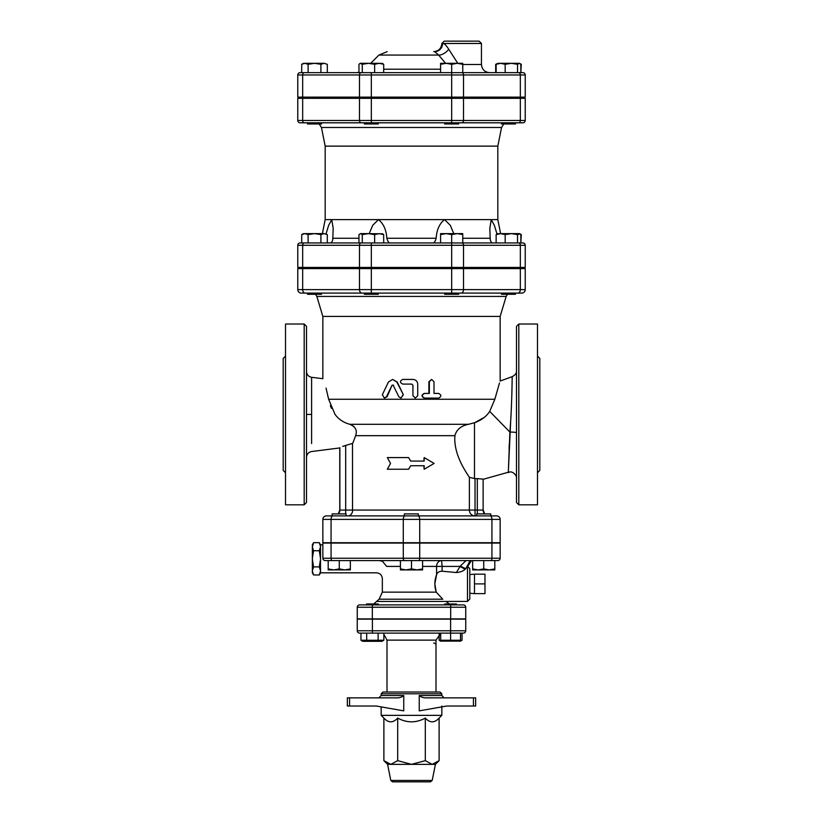 <?xml version="1.0" encoding="UTF-8"?>
<svg xmlns="http://www.w3.org/2000/svg" width="823" height="823" viewBox="0 0 823 823"><rect width="100%" height="100%" fill="white"/><g stroke="black" fill="none" stroke-linecap="round" stroke-linejoin="round"><path stroke-width="1.23" d="M403.126 394.731L400.986 398.085L398.857 396.779L393.127 385.164L392.077 385.164L386.45 396.779L384.382 398.085L382.335 394.731L388.415 382.047L392.602 379.424L396.83 382.047L403.342 394.731L400.986 398.085M393.127 385.164L392.077 385.164L387.088 396.779L384.382 398.085M392.602 379.424L397.211 382.047L403.342 394.731M393.6 385.164L392.571 385.164M438.618 393.425C441.55 394.978 441.55 396.532 438.618 398.085L424.627 398.085C421.561 396.532 421.561 394.978 424.627 393.425L429.339 393.425L429.339 381.759L431.684 379.424L434.009 381.759L434.009 393.425L438.618 393.425M434.009 393.425L437.918 393.425M437.918 398.085L424.287 398.085C421.304 396.532 421.304 394.978 424.287 393.425L428.886 393.425L428.886 381.759L431.684 379.424M412.94 395.75L415.327 398.085L417.724 395.75L417.724 384.084C417.436 381.255 415.841 379.701 412.94 379.424L402.776 379.424C399.7 380.977 399.7 382.53 402.776 384.084L411.737 384.084L412.94 385.257L412.94 395.75L412.899 385.257L411.737 384.084M415.327 398.085L412.899 395.75M390.544 463.411L387.324 469.244L408.589 469.244L410.667 465.736L424.184 465.736L424.184 469.244L434.133 463.411L424.184 457.578L424.184 461.075L410.667 461.075L408.589 457.578L387.324 457.578L390.544 463.411M410.687 461.075L408.589 457.578M423.824 461.075L424.184 457.578M423.824 465.736L424.184 469.244M410.687 465.736L408.589 469.244M474.49 583.898L474.49 574.166L484.984 574.166L484.984 593.64L474.49 593.64L474.49 583.898L484.984 583.898M469.82 593.239L474.49 593.64M313.594 574.979L312.349 572.818L312.349 571.152L313.594 574.979L319.273 574.979L320.517 571.152L320.517 572.818L319.273 574.979M313.594 566.903L312.349 570.73L312.349 559.249L313.594 566.903L319.273 566.903L320.517 559.249L320.517 570.73L319.273 566.903M313.594 550.741L312.349 558.395L312.349 546.925L313.594 550.741L319.273 550.741L320.517 546.925L320.517 558.395L319.273 550.741M312.349 546.493L312.349 544.826L313.594 542.666L312.349 546.925M322.853 544.826L322.853 558.241L322.853 543.077L322.853 544.826L320.517 544.826L320.517 546.493L319.273 542.666L313.594 542.666M312.349 558.395L312.349 559.249M320.517 558.395L320.517 559.249M378.241 604.895L378.241 603.969L366.574 603.969L366.574 604.895M456.426 604.895L456.426 603.969L444.759 603.969L444.759 604.895M360.958 633.124L360.958 640.243L383.857 640.243L383.857 633.124M383.857 640.243L382.026 641.292L362.778 641.292L360.958 640.243M440.686 633.124L440.686 640.243L460.51 640.243L460.51 633.124M460.51 641.127L440.686 641.127M439.143 634.276L439.143 640.243L440.686 640.922M460.51 640.922L462.042 640.243L462.042 633.124M378.127 633.124L378.127 640.243M366.677 633.124L366.677 640.243M463.411 633.124A2.335 2.335 0 0 0 465.736 630.799L450.593 630.799L450.593 633.124L463.411 633.124A2.335 2.335 0 0 0 465.736 630.799L465.736 619.133L357.264 619.133L357.264 630.799A2.335 2.335 0 0 0 359.589 633.124A2.335 2.335 0 0 1 357.264 630.799A2.335 2.335 0 0 0 359.589 633.124L450.593 633.124L450.593 640.243M346.123 515.898L346.123 513.912L332.122 513.912L332.122 515.898L404.35 515.898L404.35 513.912L418.351 513.912L418.351 515.898L347.964 515.898C350.001 515.898 351.534 514.519 352.532 511.752L352.491 443.402L343.582 446.076M490.724 513.912L476.733 513.912L476.733 515.898L490.724 515.898L490.724 513.912L490.878 515.898M344.816 569.907L350.351 568.919L350.351 569.907L333.726 569.907L339.271 568.919L344.816 569.907M328.192 569.907L328.192 568.919L333.726 569.907L328.192 569.907M400.42 568.919L405.955 569.907L400.42 569.907L400.42 560.576L422.58 560.576L422.58 569.907L417.045 569.907L422.58 568.919M405.955 569.907L411.5 568.919L417.045 569.907L405.955 569.907M472.649 568.919L478.184 569.907L472.649 569.907L472.649 560.576L483.729 560.576L483.729 568.919L489.274 569.907L478.184 569.907L483.729 568.919M489.274 569.907L494.808 568.919L494.808 569.907L489.274 569.907M350.351 568.919L350.351 560.576L400.42 560.576L339.271 560.576L339.271 568.919M328.192 560.576L328.192 568.919M411.5 560.576L411.5 568.919M494.808 560.576L494.808 568.919M307.514 293.101L307.514 294.274L321.505 294.274L321.412 293.101L370.196 293.101M297.772 268.607L297.772 289.603L297.772 268.607L371.327 268.607L371.327 293.101L451.673 293.101L451.673 289.603L359.486 289.603A3.498 2.479 90 0 0 361.966 293.101L305.148 293.101L371.327 293.101L361.966 293.101L364.332 293.101L364.332 294.274L378.323 294.274L378.323 293.101M458.668 267.444L458.668 268.607M444.677 293.101L444.677 294.274L458.668 294.274L458.668 293.101M501.588 293.101L501.495 294.274L515.486 294.274L515.486 293.101L501.588 293.101L515.486 293.101M504.437 293.101L510.62 293.101M371.214 293.132L372.397 293.194M372.891 293.225L373.663 293.245M314.509 233.619L308.111 234.606L304.911 233.619L324.108 233.619L320.908 234.606L314.509 233.619M303.039 233.845L304.911 233.619L301.712 234.606L301.712 242.95L308.111 242.95L308.111 234.606M324.108 233.619L327.307 234.606L324.108 233.619M382.026 233.619L383.683 234.606L379.156 233.619L374.64 234.606L368.457 233.619L382.798 233.845M362.274 234.606L360.618 233.619L368.457 233.619L362.274 234.606L362.274 242.95M360.618 233.619L358.962 234.606L358.962 242.95M462.752 233.619L462.752 234.606L457.218 233.619L462.752 233.619M451.673 234.606L446.138 233.619L457.218 233.619L451.673 234.606L451.673 242.95L300.107 242.95A2.335 2.335 0 0 0 297.772 245.285L525.228 245.285A2.335 2.335 0 0 0 522.893 242.95L451.673 242.95L451.673 267.444L520.331 267.444L520.331 245.285A2.335 1.646 90 0 0 518.675 242.95M440.593 234.606L440.593 233.619L446.138 233.619L440.593 234.606L440.593 242.95M519.19 233.619L519.961 233.845L517.533 234.606L511.361 233.619L519.19 233.619L520.846 234.606L520.846 242.95L521.288 234.606L520.383 234.144M505.178 234.606L500.651 233.619L511.361 233.619L505.178 234.606L505.178 242.95M497.02 233.845L500.651 233.619L496.135 234.606L497.781 233.619M333.171 242.95L327.307 242.95L327.307 234.606M320.908 242.95L320.908 234.606M383.683 242.95L383.683 234.606M374.64 242.95L374.64 234.606M451.673 242.95L462.752 242.95L462.752 234.606M496.135 242.95L496.135 234.606M517.533 242.95L517.533 234.606M364.332 293.101L370.165 293.101M451.673 293.101L521.731 293.101A3.498 3.498 0 0 0 525.228 289.603L451.673 289.603L451.673 268.607L525.228 268.607L525.228 289.603A3.498 3.498 0 0 1 521.731 293.101A3.498 3.498 0 0 0 525.228 289.603M301.269 293.101L305.148 293.101A3.498 2.479 90 0 1 302.669 289.603L297.772 289.603A3.498 3.498 0 0 0 301.269 293.101A3.498 3.498 0 0 1 297.772 289.603A3.498 3.498 0 0 0 301.269 293.101A3.498 3.498 0 0 1 297.772 289.603M307.514 122.802L307.514 123.964L321.505 123.964L321.505 122.802L364.332 122.802L364.332 123.964L378.323 123.964L378.323 122.802M444.677 122.802L444.677 123.964L458.668 123.964L458.668 122.802M458.668 97.145L458.668 98.307M361.143 122.802A2.335 1.646 -90 0 1 359.486 120.467L297.772 120.467A2.335 2.335 0 0 0 300.107 122.802L501.495 122.802L501.495 123.964L515.486 123.964L515.486 122.802L515.486 123.964M327.307 64.307L324.108 63.309L327.307 64.307L327.307 72.64M320.908 64.307L314.509 63.309L324.108 63.309L320.908 64.307L320.908 72.64M303.039 63.536L304.911 63.309L301.712 64.307L301.712 72.64L308.111 72.64L308.111 64.307L304.911 63.309L314.509 63.309L308.111 64.307M360.618 63.309L368.457 63.309L362.274 64.307L360.248 63.309L358.962 64.307L358.962 72.64L356.513 72.64L358.962 72.383M382.026 63.309L383.683 64.307L379.156 63.309L382.798 63.536M379.156 63.309L374.64 64.307L368.457 63.309L379.156 63.309M446.138 63.309L440.593 64.307L440.593 63.309L457.218 63.309L451.673 64.307L446.138 63.309M462.752 63.309L462.752 64.307L457.218 63.309L462.752 63.309M496.598 63.844L500.651 63.309L496.135 64.307L497.781 63.309M511.361 63.309L505.178 64.307L500.651 63.309L519.19 63.309L517.533 64.307L511.361 63.309M519.19 63.309L520.846 64.307L520.846 72.64L521.288 64.307L520.383 63.844M498.892 63.309L500.651 63.309M362.274 72.64L362.274 64.307M374.64 72.64L374.64 64.307M495.693 64.307L495.693 72.64L451.673 72.64L451.673 64.307M462.752 72.64L462.752 64.307M440.593 72.64L440.593 64.307M517.533 72.64L517.533 64.307M505.178 72.64L505.178 64.307M496.135 72.64L496.135 64.307M383.683 72.64L383.683 64.307M396.316 697.863L347.347 697.863L347.347 706.031L376.337 706.031L403.754 710.877L403.754 695.528C401.717 697.235 399.237 698.017 396.316 697.863C399.237 698.017 401.717 697.235 403.754 695.528L381.172 695.528L381.172 693.779L441.828 693.779L441.828 695.528L419.246 695.528L419.246 710.877L446.663 706.031L475.653 706.031L475.653 697.863L473.451 697.863L473.451 706.031M381.172 706.885L381.172 715.362L441.828 715.362L441.828 706.031M419.246 695.528C421.283 697.235 423.763 698.017 426.684 697.863L473.451 697.863M441.828 693.779L440.079 692.03L382.921 692.03L381.172 693.779M435.408 764.351L432.198 780.441L430.48 781.85L392.52 781.85L390.802 780.441L387.592 764.351L435.408 764.351L439.112 760.658L432.209 764.351L425.306 760.658L411.5 764.351L397.694 760.658L390.791 764.351L383.888 760.658L383.888 718.078L381.172 715.362M421.263 781.85L429.009 781.85M425.306 760.658L425.306 718.078C429.904 723.067 434.513 723.067 439.112 718.078L439.112 760.658M439.112 718.078L441.828 715.362M425.306 718.078C416.099 723.067 406.901 723.067 397.694 718.078C393.096 723.067 388.487 723.067 383.888 718.078M397.694 718.078L397.694 760.658M440.686 633.525L435.995 640.129L435.995 692.03M387.005 645.376L387.005 672.206L387.005 640.129L435.995 640.129M433.659 643.041A2.335 2.335 0 0 1 435.079 643.514M435.768 644.368A2.335 2.335 0 0 1 435.995 645.376M353.859 426.376L349.857 424.298C355.567 426.684 357.491 430.48 355.618 435.676L352.882 442.98M302.669 97.145L302.669 74.975L297.772 74.975L297.772 97.145L525.228 97.145L525.228 74.975A2.335 2.335 0 0 0 522.893 72.64A2.335 2.335 0 0 1 525.228 74.975A2.335 2.335 0 0 0 522.893 72.64L300.107 72.64A2.335 2.335 0 0 0 297.772 74.975A2.335 2.335 0 0 1 300.107 72.64M444.235 560.576L471.445 560.576L467.721 566.45L469.82 568.734L469.82 599.062L467.495 601.397L467.495 566.605L465.17 569.249C463.04 571.203 460.098 572.304 456.364 572.52L442.105 571.213C439.122 571.275 437.28 572.427 436.581 574.701C434.41 580.4 434.297 586.223 436.241 592.138L442.784 599.216C447.074 602.045 447.074 602.045 442.784 599.216L379.094 599.216L373.745 603.969M466.085 560.576L460.355 565.998A5.833 0.607 29.6 0 0 465.9 568.498L470.118 560.576L468.729 560.576M472.649 560.576L471.445 560.576L467.752 566.43M470.118 560.576L422.58 560.576L441.591 560.576L442.105 566.409L459.882 566.409L465.17 569.249M490.775 560.576L497.822 560.576A2.335 2.335 0 0 0 500.147 558.241A2.335 2.335 0 0 1 497.822 560.576A2.335 2.335 0 0 0 500.147 558.241L491.938 558.241A2.335 1.162 90 0 1 490.775 560.576L418.547 560.576A2.335 1.162 90 0 0 419.709 558.241L403.291 558.241A2.335 1.162 90 0 0 404.453 560.576L332.225 560.576A2.335 1.162 -90 0 1 331.062 558.241L322.853 558.241L323.532 559.887M325.178 560.576A2.335 2.335 0 0 1 322.853 558.241A2.335 2.335 0 0 0 325.178 560.576L332.225 560.576M372.325 604.895L359.589 604.895A2.335 2.335 0 0 0 357.264 607.23A2.335 2.335 0 0 1 359.589 604.895A2.335 2.335 0 0 0 357.264 607.23L357.264 618.896L465.736 618.896L465.736 607.23A2.335 2.335 0 0 0 463.411 604.895L372.325 604.895L372.325 607.23L450.675 607.23L450.675 604.895M460.355 565.998L456.364 572.52M436.591 574.66L434.832 583.898L436.159 591.891M386.656 566.409L382.448 561.317L386.656 566.409C381.337 582.375 381.337 582.375 386.656 566.409L400.42 566.409M382.448 561.317C375.463 576.234 375.463 576.234 382.448 561.317L379.382 560.576M463.411 604.895A2.335 2.335 0 0 1 465.736 607.23L450.675 607.23L450.675 618.896M322.853 543.077L500.147 543.077L500.147 558.241M483.132 479.109L483.132 510.065L483.132 479.109L477.309 478.605L477.309 510.065L475.036 510.065L475.036 515.898L476.733 515.898M516.484 432.867A5.833 0.782 0 0 0 509.89 432.085L508.305 472.515L510.651 421.757M483.235 479.284L508.305 472.248M509.067 449.029L509.272 444.266M484.202 417.436L474.49 422.755C481.28 420.316 486.352 416.531 489.716 411.377L489.706 411.377M454.769 438.371L454.893 435.676C453.452 454.245 465.53 471.27 469.367 477.33L475.036 478.657A82.907 82.907 0 0 0 477.309 478.605M418.351 515.898L475.036 515.898A5.833 5.668 90 0 1 469.367 510.065L339.765 510.065L338.315 513.912M516.484 326.35L516.484 502.483L518.809 504.818L537.481 504.818L537.481 324.015L518.809 324.015L516.484 326.35M496.65 515.898A3.498 3.498 0 0 1 500.147 519.395A3.498 3.498 0 0 0 496.65 515.898L405.039 515.898A3.498 1.749 90 0 0 403.291 519.395L500.147 519.395L500.147 542.727L322.853 542.727L322.853 519.395L331.062 519.395L331.062 542.727M342.646 446.385L345.691 445.5L345.691 513.912M285.519 472.741L283.194 470.406L283.194 358.427L285.519 356.092M304.191 324.015L285.519 324.015L285.519 504.818L304.191 504.818L306.516 502.483L306.516 326.35L304.191 324.015L304.191 504.818M311.598 443.576L311.598 414.411L306.516 414.411M311.598 414.411L311.598 377.304C308.46 376.636 306.773 374.712 306.516 371.523M516.484 371.05C516.71 373.117 515.28 374.99 512.215 376.667L500.147 381.039L500.147 316.433L322.853 316.433L322.853 378.703L311.598 377.304M499.468 383.014L494.849 399.248C501.536 375.483 501.536 375.483 494.849 399.248L328.634 399.248L326.042 388.096M328.634 399.248C321.505 372.387 321.505 372.387 328.634 399.248L335.043 414.411C338.726 419.36 343.675 422.652 349.857 424.298L468.534 424.298L474.49 422.755L474.49 478.647M500.147 316.433L506.155 296.434L507.534 294.274M324.015 98.307L324.015 97.145M300.107 122.802A2.335 2.335 0 0 1 297.772 120.467L297.772 98.307L525.228 98.307L525.228 120.467L525.228 98.307M371.327 268.607L451.673 268.607M498.985 267.444L498.985 268.607M451.673 98.307L451.673 122.802L522.893 122.802A2.335 2.335 0 0 0 525.228 120.467L359.486 120.467L359.486 98.307M525.228 267.444L525.228 245.285L525.228 267.444L520.331 267.444M300.107 242.95A2.335 2.335 0 0 0 297.772 245.285L297.772 267.444L451.673 267.444M503.769 123.964L501.546 127.493L497.822 146.134L325.178 146.134L321.454 127.493L501.546 127.493M497.822 146.134L497.822 219.618L325.178 219.618L322.379 233.619M464.038 242.95L489.829 242.95M326.052 233.886L328.603 225.43L331.751 219.618L333.171 228.177L331.751 219.618M331.443 408.362L330.342 405.677M369.218 233.619L372.696 225.317L378.467 219.618C383.508 223.609 386.296 229.823 386.831 238.258L386.831 238.258C387.787 241.232 388.713 242.795 389.608 242.95M346.267 515.898L347.964 515.898M405.039 515.898L326.35 515.898A3.498 3.498 0 0 0 322.853 519.395A3.498 3.498 0 0 1 326.35 515.898M355.618 435.676L454.893 435.676C456.58 429.524 461.127 425.728 468.534 424.298M512.081 383.436L512.101 382.479M509.89 432.085C512.184 403.867 512.143 373.519 512.204 376.831C512.081 378.786 512.009 406.531 509.89 432.085L489.716 411.377L494.849 399.248M539.806 443.576L539.806 385.257M537.481 356.092L539.806 358.427L539.806 470.406L537.481 472.741M457.855 63.453L448.772 49.287C446.056 45.059 443.988 43.125 442.568 43.485L481.445 43.485L479.109 41.15L444.821 41.15M441.869 43.485C441.385 48.444 438.669 51.16 433.711 51.643L434.688 51.643A8.168 7.88 90 0 0 442.568 43.485L441.869 43.485L444.204 41.15M434.688 51.643L438.638 55.069A8.168 3.776 142.6 0 0 448.772 49.287M387.17 51.643L378.919 55.069L438.638 55.069L445.613 63.309M333.171 228.29L332.821 238.258C332.739 241.129 331.834 242.692 330.095 242.95M433.392 242.95C434.39 242.641 435.316 241.077 436.169 238.258C436.704 229.823 439.492 223.609 444.533 219.618L450.304 225.317L453.782 233.619M492.905 242.95C491.136 242.641 490.23 241.077 490.179 238.258L489.829 228.177L491.249 219.618L494.397 225.43L496.948 233.886M491.249 219.618L489.829 228.29M522.893 122.802A2.335 2.335 0 0 0 525.228 120.467A2.335 2.335 0 0 1 522.893 122.802M387.088 396.779L386.45 396.779M322.853 316.433L316.845 296.434L506.155 296.434M349.549 706.031L349.549 697.863M432.198 780.441L390.802 780.441M372.408 633.124L372.408 630.799L357.264 630.799M450.593 619.133L450.593 630.799L372.408 630.799L372.408 619.133M442.105 571.213L442.105 566.409L436.581 566.409L436.581 574.701M441.591 560.576A5.833 5.02 -90 0 0 436.581 566.409L422.58 566.409M320.517 572.818L376.512 572.818C380.041 573.168 381.985 575.112 382.345 578.651L382.335 592.138L436.241 592.138M372.325 618.896L372.325 607.23L357.264 607.23A2.335 2.335 0 0 1 359.589 604.895M491.938 543.077L491.938 558.241L419.709 558.241L419.709 543.077M403.291 543.077L403.291 558.241L331.062 558.241L331.062 543.077M484.582 513.912A5.833 5.823 90 0 1 483.132 510.065L477.309 510.065L477.309 513.912M469.367 477.33L469.367 510.065L475.036 510.065L475.036 478.657M376.924 601.448L446.076 601.448L449.255 603.969M338.418 513.912A5.833 5.823 90 0 0 339.868 510.065L339.868 447.712M417.961 515.898A3.498 1.749 -90 0 1 419.709 519.395L419.709 542.727M332.811 515.898A3.498 1.749 90 0 0 331.062 519.395L403.291 519.395L403.291 542.727M490.189 515.898A3.498 1.749 -90 0 1 491.938 519.395L491.938 542.727M461.034 293.101A3.498 2.479 -90 0 0 463.514 289.603L463.514 268.607M359.486 268.607L359.486 289.603L302.669 289.603L302.669 268.607M517.852 293.101A3.498 2.479 -90 0 0 520.331 289.603L520.331 268.607M518.809 504.818L518.809 324.015M359.486 97.145L359.486 74.975L302.669 74.975A2.335 1.646 -90 0 1 304.325 72.64M371.327 97.145L371.327 74.975L359.486 74.975A2.335 1.646 -90 0 1 361.143 72.64M518.675 72.64A2.335 1.646 90 0 1 520.331 74.975L525.228 74.975M451.673 97.145L451.673 74.975L371.327 74.975L371.327 72.64M461.857 72.64A2.335 1.646 90 0 1 463.514 74.975L520.331 74.975L520.331 97.145M463.514 97.145L463.514 74.975L451.673 74.975L451.673 72.64M481.445 43.485L481.445 64.482L462.752 64.482M440.593 69.225L383.683 69.225M490.179 238.258L462.752 238.258M436.169 238.258L386.831 238.258M358.962 238.258L332.821 238.258M461.857 242.95A2.335 1.646 90 0 1 463.514 245.285L463.514 267.444M371.327 242.95L371.327 267.444M361.143 242.95A2.335 1.646 90 0 0 359.486 245.285L359.486 267.444M304.325 242.95A2.335 1.646 90 0 0 302.669 245.285L302.669 267.444M302.669 98.307L302.669 120.467A2.335 1.646 90 0 0 304.325 122.802M371.327 122.802L371.327 98.307M461.857 122.802A2.335 1.646 -90 0 0 463.514 120.467L463.514 98.307M518.675 122.802A2.335 1.646 -90 0 0 520.331 120.467L520.331 98.307M469.82 574.567L474.49 574.166M320.517 544.826L319.273 542.666M460.222 641.292L462.042 640.243M440.974 641.292L439.143 640.243M307.514 267.444L307.514 268.607M321.505 267.444L321.505 268.607M364.332 267.444L364.332 268.607M378.323 267.444L378.323 268.607M444.677 267.444L444.677 268.607M501.495 267.444L501.495 268.607M515.486 267.444L515.486 268.607M316.845 296.434L315.466 294.274M303.43 233.619L301.712 234.606M519.57 233.619L521.288 234.606M307.514 97.145L307.514 98.307M321.505 97.145L321.505 98.307M364.332 97.145L364.332 98.307M378.323 97.145L378.323 98.307M444.677 97.145L444.677 98.307M501.495 97.145L501.495 98.307L501.495 97.145M515.486 97.145L515.486 98.307L515.486 97.145M303.43 63.309L301.712 64.307M519.961 63.536L521.288 64.307M441.828 695.528L444.163 697.863M381.172 695.528L378.837 697.863M387.592 764.351L383.888 760.658M387.005 640.129L383.857 634.276M387.005 672.206L387.005 692.03M446.076 601.448L467.495 601.397M483.235 510.065L484.685 513.912M508.305 472.628C512.708 469.604 517.533 477.031 516.484 477.968M382.335 592.138L379.094 599.216M339.765 510.065L339.765 447.949L311.598 451.529C308.46 452.197 306.773 454.121 306.516 457.31M498.985 98.307L498.985 97.145M324.015 267.444L324.015 268.607M321.454 127.493L319.231 123.964M325.178 146.134L325.178 219.618M481.445 64.482C481.928 69.441 484.644 72.157 489.603 72.64M378.919 55.069L370.669 63.309M497.822 219.618L500.621 233.619"/></g></svg>
